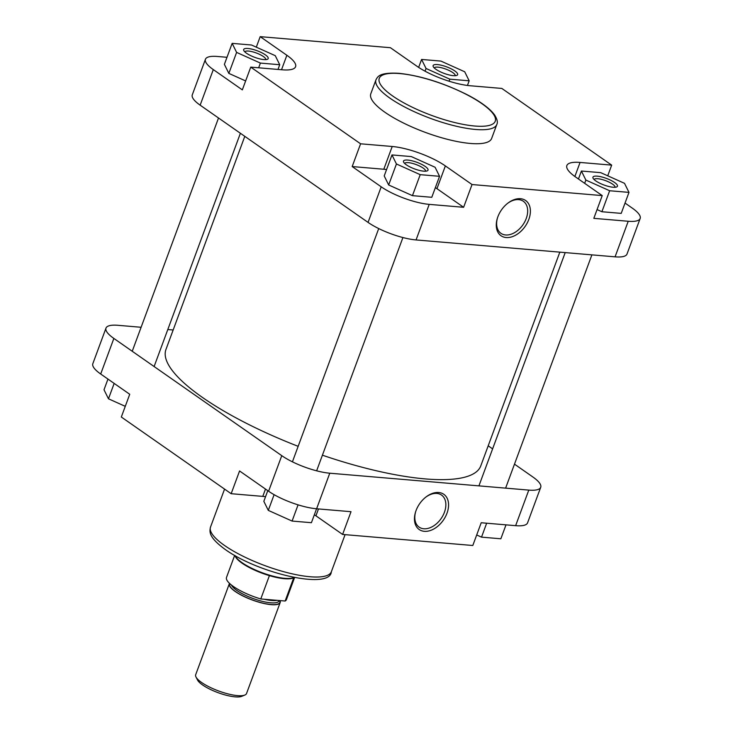 <?xml version="1.0" encoding="UTF-8"?>
<svg xmlns="http://www.w3.org/2000/svg" width="733" height="733" viewBox="0 0 733 733"><rect width="100%" height="100%" fill="white"/><g stroke="black" fill="none" stroke-linecap="round" stroke-linejoin="round"><path stroke-width="1.1" d="M244.795 136.347L165.951 349.476A167.83 45.061 20.3 0 0 183.873 382.837A167.83 45.061 20.3 0 0 298.157 446.333M322.41 455.193A167.83 45.061 20.3 0 0 480.756 465.931L559.838 252.143M497.854 216.812A21.486 14.422 -55.1 0 1 507.832 203.178A21.486 14.422 -55.1 0 1 526.019 200.796A21.486 14.422 -55.1 0 1 528.814 219.442A21.486 14.422 -55.1 0 1 506.677 237.574A21.486 14.422 -55.1 0 1 497.405 218.122A21.486 14.422 -55.1 0 1 497.854 216.812M497.542 217.701A19.553 13.121 124.9 0 0 500.96 233.332A19.553 13.121 124.9 0 0 526.239 218.498A19.553 13.121 124.9 0 0 523.344 201.273A19.553 13.121 124.9 0 0 507.483 203.444M595.782 180.904A13.075 3.509 -159.7 0 1 593.089 178.266A13.075 3.509 -159.7 0 1 599.924 176.543A13.075 3.509 -159.7 0 1 614.611 182.508A13.075 3.509 -159.7 0 1 616.627 186.979A13.075 3.509 -159.7 0 1 595.782 180.904M615.005 187.291A11.132 2.987 20.3 0 0 612.568 184.139A11.132 2.987 20.3 0 0 601.481 179.374A11.132 2.987 20.3 0 0 594.115 179.567M406.348 164.824A13.075 3.509 -159.7 0 1 403.645 162.185A13.075 3.509 -159.7 0 1 410.489 160.463A13.075 3.509 -159.7 0 1 425.177 166.418A13.075 3.509 -159.7 0 1 427.192 170.89A13.075 3.509 -159.7 0 1 406.348 164.824M425.561 171.21A11.132 2.987 20.3 0 0 423.133 168.049A11.132 2.987 20.3 0 0 412.047 163.294A11.132 2.987 20.3 0 0 404.68 163.486M435.961 69.323A13.075 3.509 -159.7 0 1 433.267 66.685A13.075 3.509 -159.7 0 1 440.102 64.971A13.075 3.509 -159.7 0 1 454.79 70.927A13.075 3.509 -159.7 0 1 456.806 75.398A13.075 3.509 -159.7 0 1 435.961 69.323M455.184 75.71A11.132 2.987 20.3 0 0 452.747 72.558A11.132 2.987 20.3 0 0 441.66 67.802A11.132 2.987 20.3 0 0 434.293 67.986M246.526 53.243A13.075 3.509 -159.7 0 1 243.823 50.604A13.075 3.509 -159.7 0 1 250.668 48.882A13.075 3.509 -159.7 0 1 265.355 54.847A13.075 3.509 -159.7 0 1 267.371 59.318A13.075 3.509 -159.7 0 1 246.526 53.243M265.74 59.63A11.132 2.987 20.3 0 0 263.312 56.478A11.132 2.987 20.3 0 0 252.225 51.713A11.132 2.987 20.3 0 0 244.859 51.906M375.974 79.778L370.797 93.778A64.422 17.299 20.3 0 0 402.939 122.75A64.422 17.299 20.3 0 0 470.366 143.457A64.422 17.299 20.3 0 0 491.632 138.473L496.809 124.482A64.422 17.299 -159.7 0 1 475.543 129.457A64.422 17.299 -159.7 0 1 408.116 108.759A64.422 17.299 -159.7 0 1 375.974 79.778C377.66 76.873 378.952 72.155 399.027 73.318C420.366 75.664 442.897 82.701 466.619 94.429C476.78 99.569 488.884 107.174 494.528 114.834C497.221 119.14 497.982 122.356 496.809 124.482M227.001 57.293L217.371 56.468A36.146 9.703 20.3 0 0 205.442 59.272A36.146 9.703 20.3 0 0 213.303 69.598L242.33 89.866L250.75 67.124L282.37 69.809A40.022 10.748 20.3 0 0 295.582 66.712A40.022 10.748 20.3 0 0 286.869 55.277L260.197 36.65L390.396 47.7L417.068 66.327A40.022 10.748 20.3 0 0 470.22 85.752L501.839 88.436L611.679 165.127L580.069 162.442A40.022 10.748 20.3 0 0 566.856 165.539A40.022 10.748 20.3 0 0 575.561 176.974L602.233 195.601L472.034 184.542L445.362 165.924A40.022 10.748 20.3 0 0 392.21 146.49L360.59 143.805L250.75 67.124M232.15 43.366L236.612 52.4L260.398 63.084L279.722 64.724L275.269 55.681L251.483 45.006L232.15 43.366L224.39 64.357L228.843 73.392L245.637 80.932M386.575 169.534A40.022 10.748 20.3 0 0 383.799 169.241L352.179 166.556L381.206 186.814A36.146 9.703 20.3 0 0 429.217 204.37L463.623 207.292L436.95 188.665A40.022 10.748 20.3 0 0 435.365 187.593M391.972 154.938L384.211 175.938L388.664 184.973L412.45 195.656L431.783 197.296L439.553 176.305L435.09 167.261L411.305 156.578L391.972 154.938L396.434 163.981L420.22 174.665L439.553 176.305M602.233 195.601L593.822 218.342L628.227 221.265A36.146 9.703 20.3 0 0 640.166 218.471A36.146 9.703 20.3 0 0 632.304 208.135L625.038 203.059M597.065 209.574L601.894 211.736L621.217 213.376L628.987 192.385L624.525 183.342L600.739 172.667L581.406 171.027L585.869 180.061L609.654 190.745L628.987 192.385M640.166 218.471L627.008 254.039A36.146 9.703 -159.7 0 1 615.069 256.834L628.227 221.265M213.303 69.598L200.146 105.167A36.146 9.703 -159.7 0 1 192.284 94.841L205.442 59.272M429.217 204.37L416.06 239.938A36.146 9.703 -159.7 0 1 368.048 222.392L381.206 186.814M200.146 105.167L368.048 222.392M416.06 239.938L615.069 256.834M463.623 207.292L472.034 184.542M607.73 175.81L611.679 165.127M352.179 166.556L360.59 143.805M256.303 47.169L260.197 36.65M585.869 180.061L584.659 183.332M581.406 171.027L578.456 178.999M609.654 190.745L601.894 211.736M396.434 163.981L388.664 184.973M420.22 174.665L412.45 195.656M236.612 52.4L228.843 73.392M260.398 63.084L258.657 67.793M279.722 64.724L277.981 69.433M440.918 61.086L421.585 59.446L426.047 68.481L449.833 79.164L469.166 80.804L464.704 71.77L440.918 61.086M421.585 59.446L418.644 67.39M426.047 68.481L425.048 71.183M449.833 79.164L449.072 81.216M469.166 80.804L467.443 85.459M446.993 513.228A21.486 14.422 -55.1 0 1 424.856 531.361A21.486 14.422 -55.1 0 1 415.584 511.909A21.486 14.422 -55.1 0 1 416.032 510.599A21.486 14.422 -55.1 0 1 426.02 496.965A21.486 14.422 -55.1 0 1 444.198 494.583A21.486 14.422 -55.1 0 1 446.993 513.228M415.721 511.487A19.553 13.121 124.9 0 0 419.139 527.128A19.553 13.121 124.9 0 0 444.418 512.294A19.553 13.121 124.9 0 0 441.523 495.059A19.553 13.121 124.9 0 0 425.671 497.24M231.161 493.703L121.321 417.022L129.732 394.272L100.696 374.013A36.146 9.703 -159.7 0 1 92.834 363.678L105.992 328.109A36.146 9.703 20.3 0 0 113.862 338.435L281.765 455.66A36.146 9.703 20.3 0 0 329.768 473.206L316.61 508.775A36.146 9.703 -159.7 0 1 268.599 491.229L239.572 470.962L231.161 493.703L262.781 496.388A40.022 10.748 -159.7 0 1 265.557 496.69M515.629 525.671L528.786 490.102A36.146 9.703 20.3 0 0 540.716 487.308L527.558 522.876A36.146 9.703 -159.7 0 1 515.629 525.671L481.215 522.748L472.803 545.499L342.604 534.439L315.932 515.821A40.022 10.748 -159.7 0 0 314.356 514.749M342.604 534.439L351.015 511.698L316.61 508.775M141.102 327.275L117.931 325.305A36.146 9.703 20.3 0 0 105.992 328.109M540.716 487.308A36.146 9.703 20.3 0 0 532.854 476.972L514.484 464.145M488.205 445.801L492.603 448.871M173.162 329.997L167.793 329.538M528.786 490.102L329.768 473.206M316.564 508.775L311.415 522.702L292.082 521.062L268.296 510.379L263.834 501.335L267.783 490.661M292.082 521.062L298.074 504.854M268.296 510.379L274.105 494.674M505.999 524.855L500.85 538.782L481.517 537.142L476.697 534.971M481.517 537.142L486.666 523.215M125.27 406.339L108.475 398.798L104.013 389.764L107.962 379.08M108.475 398.798L114.165 383.414M244.822 695.058L241.698 696.35A24.528 6.588 -159.7 0 1 202.574 684.952A24.528 6.588 -159.7 0 1 197.516 680.004L195.986 676.99A27.112 7.275 20.3 0 0 201.575 682.469A27.112 7.275 20.3 0 0 244.822 695.058A27.112 7.275 20.3 0 0 246.535 693.528L280.18 602.553A27.112 7.275 20.3 0 0 280.024 600.584M229.521 583.367A27.112 7.275 20.3 0 0 229.328 583.743L195.684 674.717A27.112 7.275 20.3 0 0 195.986 676.99M235.165 555.669A32.27 8.668 20.3 0 0 242.046 562.678A32.27 8.668 20.3 0 0 270.825 575.57A32.27 8.668 20.3 0 0 294.025 577.439M235.082 555.623A31.95 8.576 20.3 0 0 242.092 563.201A31.95 8.576 20.3 0 0 269.405 575.625L260.783 598.953L285.137 601.023A31.95 8.576 20.3 0 0 286.447 599.567L294.593 577.549M285.137 601.023L293.768 577.696A31.95 8.576 20.3 0 0 294.125 577.457M229.328 583.743A27.112 7.275 20.3 0 0 235.229 591.494A27.112 7.275 20.3 0 0 262.332 603.103A27.112 7.275 20.3 0 0 280.18 602.553M234.661 555.385L226.515 577.402A31.95 8.576 20.3 0 0 260.783 598.953M269.405 575.625A31.95 8.576 20.3 0 0 293.768 577.696M399.677 73.557A61.838 16.602 20.3 0 0 392.714 96.014A61.838 16.602 20.3 0 0 474.837 126.03A61.838 16.602 20.3 0 0 481.801 103.582A61.838 16.602 20.3 0 0 399.677 73.557M436.95 188.665L445.362 165.924M383.799 169.241L392.21 146.49M281.527 69.736L286.869 55.277M574.874 176.488L580.069 162.442M224.527 545.471A64.422 17.299 20.3 0 0 288.93 573.059A64.422 17.299 20.3 0 0 331.353 571.758C330.061 590.157 258.144 573.243 225.196 549.457C208.768 537.408 209.336 531.975 210.518 527.064A64.422 17.299 20.3 0 0 224.527 545.471M268.599 491.229L281.765 455.66M113.862 338.435L100.696 374.013M265.493 489.058L262.781 496.388M318.479 508.931L315.932 515.821M279.749 600.565A26.791 7.193 -159.7 0 1 265.089 603.625A26.791 7.193 -159.7 0 1 235.458 591.513A26.791 7.193 -159.7 0 1 229.759 583.596M231.445 585.035A25.499 6.844 20.3 0 0 236.823 590.422A25.499 6.844 20.3 0 0 262.313 601.344A25.499 6.844 20.3 0 0 279.099 600.831L279.218 600.519M277.001 600.327A25.499 6.844 -159.7 0 1 264.137 599.237M218.516 117.995L132.233 351.263M240.397 133.269L154.113 366.537M378.714 228.568L292.421 461.827M402.921 237.547L316.629 470.815M565.207 252.601L478.924 485.869M591.898 254.864L505.614 488.132M345.078 534.65L331.353 571.758M224.564 489.103L210.518 527.064"/></g></svg>

